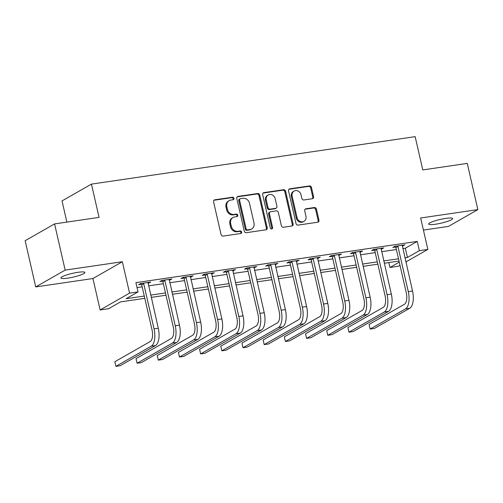 <?xml version="1.0" encoding="UTF-8"?>
<svg xmlns="http://www.w3.org/2000/svg" width="503" height="503" viewBox="0 0 503 503"><rect width="100%" height="100%" fill="white"/><g stroke="black" fill="none" stroke-linecap="round" stroke-linejoin="round"><path stroke-width="0.75" d="M233.964 198.314A1.32 1.157 60.3 0 0 232.505 197.214L214.831 199.804A1.886 1.654 60.3 0 0 213.58 201.866L221.062 234.517A1.886 1.654 60.3 0 0 223.143 236.089L240.818 233.499A1.32 1.157 60.3 0 0 240.233 230.959L237.944 231.292A6.03 5.3 60.3 0 1 231.292 226.268L230.67 223.546A6.03 5.3 60.3 0 1 233.002 217.529A6.03 5.3 60.3 0 1 234.662 216.963L236.951 216.623A1.32 1.157 60.3 0 0 236.372 214.083L234.084 214.423A6.03 5.3 60.3 0 1 227.431 209.399L226.809 206.676A6.03 5.3 60.3 0 1 229.142 200.659A6.03 5.3 60.3 0 1 230.802 200.087L233.09 199.754A1.32 1.157 60.3 0 0 233.964 198.314M232.996 199.766A1.32 1.157 60.3 0 0 231.713 197.666L214.033 200.257A1.886 1.654 60.3 0 0 213.951 200.276M240.723 233.511A1.32 1.157 60.3 0 0 239.441 231.411L237.152 231.745L237.944 231.292M236.863 216.642A1.32 1.157 60.3 0 0 235.574 214.542L233.285 214.875L234.084 214.423M445.771 218.396A12.286 1.911 167.1 0 0 428.707 224.049A12.286 1.911 167.1 0 0 435.592 224.212A12.286 1.911 167.1 0 0 452.656 218.56A12.286 1.911 167.1 0 0 445.771 218.396M77.99 272.312A12.286 1.911 167.1 0 0 60.926 277.964A12.286 1.911 167.1 0 0 67.811 278.128A12.286 1.911 167.1 0 0 84.875 272.475A12.286 1.911 167.1 0 0 77.99 272.312M312.338 198.729A1.886 1.654 60.3 0 0 313.583 196.673L311.483 187.512A1.886 1.654 60.3 0 0 309.408 185.94L289.778 188.82A1.886 1.654 60.3 0 0 288.527 190.876L296.009 223.533A1.886 1.654 60.3 0 0 298.084 225.105L317.714 222.225A1.886 1.654 60.3 0 0 318.965 220.163L316.431 209.097A1.886 1.654 60.3 0 0 314.35 207.532L305.95 208.764A1.886 1.654 60.3 0 0 304.699 210.82L305.956 216.309A5.043 4.426 60.3 0 1 304.007 221.333A5.043 4.426 60.3 0 1 297.059 217.61L292.136 196.113A5.043 4.426 60.3 0 1 294.085 191.083A5.043 4.426 60.3 0 1 301.033 194.812L301.857 198.389A1.886 1.654 60.3 0 0 303.931 199.961L312.338 198.729M402.802 248.595L405.324 248.231L417.257 241.415L419.37 250.657L427.846 249.413L405.864 261.969M54.575 223.904L65.157 270.111L35.732 286.917L25.15 240.711L54.575 223.904L99.066 217.378L91.445 184.111L415.157 136.653L422.778 169.926L467.268 163.4L477.85 209.606L420.646 217.994L427.846 249.413M35.732 286.917L92.936 278.53L122.361 261.723L65.157 270.111M122.361 261.723L129.554 293.142L138.029 291.903L126.102 298.713L144.286 296.047M417.257 241.415L135.911 282.661L138.029 291.903M259.749 195.095A1.886 1.654 60.3 0 0 257.668 193.523L238.038 196.403A1.886 1.654 60.3 0 0 236.787 198.459L244.269 231.116A1.886 1.654 60.3 0 0 246.351 232.688L265.98 229.808A1.886 1.654 60.3 0 0 267.225 227.752L259.749 195.095L258.951 195.548A1.886 1.654 60.3 0 0 256.876 193.982L237.24 196.855A1.886 1.654 60.3 0 0 237.158 196.874M263.905 192.611L283.535 189.732A1.886 1.654 60.3 0 1 285.616 191.303L293.098 223.961A1.886 1.654 60.3 0 1 291.847 226.017L283.447 227.249A1.886 1.654 60.3 0 1 281.366 225.677L278.335 212.436A1.886 1.654 60.3 0 0 276.254 210.864L270.683 211.681A1.886 1.654 60.3 0 0 269.432 213.737L272.588 227.526A1.32 1.157 60.3 0 1 270.262 227.872L262.66 194.667A1.886 1.654 60.3 0 1 263.905 192.611L263.113 193.064L282.743 190.191L283.535 189.732M423.419 230.078L448.425 226.413L477.85 209.606M137.036 287.559L142.167 286.811M148.58 285.867L163.349 283.705M169.763 282.761L184.538 280.599M190.951 279.655L205.721 277.493M212.134 276.549L226.91 274.387M233.323 273.443L248.092 271.28M254.505 270.337L269.281 268.174M275.694 267.231L290.464 265.068M296.877 264.125L311.653 261.962M318.059 261.019L332.835 258.856M339.248 257.913L354.018 255.75M360.431 254.807L375.207 252.644M381.62 251.701L396.389 249.538M148.001 283.334L150.781 282.082L140.607 283.573L138.621 284.711L141.387 284.308M169.184 280.228L171.963 278.976L161.796 280.467L159.803 281.605L162.57 281.202M190.367 277.122L193.146 275.87L182.979 277.36L180.992 278.499L183.758 278.096M211.556 274.016L214.335 272.764L204.168 274.254L202.175 275.393L204.941 274.99M232.738 270.91L235.517 269.658L225.35 271.148L223.363 272.286L226.13 271.884M253.927 267.803L256.706 266.552L246.533 268.049L244.546 269.18L247.313 268.778M275.11 264.704L277.889 263.446L267.722 264.943L265.735 266.074L268.495 265.672M296.298 261.598L299.078 260.34L288.904 261.837L286.917 262.968L289.684 262.566M317.481 258.492L320.26 257.24L310.093 258.731L308.106 259.862L310.867 259.46M338.67 255.386L341.449 254.134L331.276 255.625L329.289 256.756L332.055 256.354M359.852 252.28L362.632 251.028L352.465 252.519L350.478 253.65L353.238 253.248M381.041 249.174L383.82 247.922L373.647 249.413L371.66 250.544L374.427 250.142M402.224 246.068L405.003 244.816L394.836 246.307L392.843 247.438L395.61 247.036M91.445 184.111L62.02 200.917L66.874 222.1M400.004 265.314L398.42 266.219L389.944 267.464L399.275 262.132M388.825 262.56L389.944 267.464M144.807 298.336L120.531 301.894L108.604 308.71L100.128 309.949L129.554 293.142M92.936 278.53L100.128 309.949M404.921 257.838L407.443 257.467L419.37 250.657M150.693 295.11L165.468 292.941M171.881 292.004L186.651 289.835M193.064 288.898L207.84 286.729M214.253 285.792L229.022 283.623M235.435 282.686L250.211 280.517M256.624 279.58L271.394 277.417M277.807 276.474L292.583 274.311M298.996 273.368L313.765 271.205M320.178 270.262L334.954 268.099M341.367 267.156L356.137 264.993M362.55 264.05L377.325 261.887M383.732 260.944L398.508 258.781M399.03 261.063L384.261 263.232M377.847 264.169L363.072 266.339M356.658 267.275L341.889 269.445M335.476 270.381L320.7 272.551M314.293 273.487L299.518 275.657M293.104 276.593L278.329 278.763M271.922 279.699L257.146 281.869M250.733 282.805L235.964 284.975M229.55 285.911L214.775 288.081M208.361 289.018L193.592 291.187M187.179 292.124L172.403 294.293M165.99 295.23L151.221 297.399M405.324 248.231L407.443 257.467M148.787 283.22L148.605 282.403M169.976 280.114L169.788 279.297M191.159 277.008L190.97 276.191M212.348 273.902L212.159 273.085M233.53 270.796L233.342 269.979M254.719 267.69L254.531 266.873M275.902 264.584L275.713 263.767M297.091 261.478L296.902 260.661M318.273 258.372L318.085 257.555M339.456 255.266L339.274 254.449M360.645 252.16L360.456 251.343M381.827 249.054L381.645 248.237M403.016 245.948L402.828 245.131M229.142 200.659L228.343 201.112A6.03 5.3 60.3 0 0 226.01 207.129L226.809 206.676M233.285 214.875A6.03 5.3 60.3 0 1 226.633 209.852L226.01 207.129M233.002 217.529L232.21 217.988A6.03 5.3 60.3 0 0 229.877 223.998L230.67 223.546M237.152 231.745A6.03 5.3 60.3 0 1 230.5 226.721L229.877 223.998M266.062 229.796A1.886 1.654 60.3 0 0 266.433 228.205L258.951 195.548M240.447 198.672A1.32 1.157 60.3 0 0 239.573 200.119L246.143 228.777A1.32 1.157 60.3 0 0 247.595 229.877L250.01 229.525A6.03 5.3 60.3 0 0 251.67 228.953A6.03 5.3 60.3 0 0 254.002 222.942L249.513 203.344A6.03 5.3 60.3 0 0 242.861 198.32L240.447 198.672M240.088 198.798L239.29 199.257A1.32 1.157 60.3 0 0 238.78 200.571L239.573 200.119M251.67 228.953L250.871 229.412A6.03 5.3 60.3 0 1 249.211 229.978L246.803 230.33A1.32 1.157 60.3 0 1 245.345 229.236L238.78 200.571M291.935 226.004A1.886 1.654 60.3 0 0 292.3 224.413L284.824 191.756A1.886 1.654 60.3 0 0 282.743 190.191M270.161 211.857L269.369 212.316A1.886 1.654 60.3 0 0 268.64 214.196L271.796 227.978L272.588 227.526M271.633 228.978A1.32 1.157 60.3 0 0 271.796 227.978M275.185 198.691A5.043 4.426 60.3 0 0 268.237 194.969A5.043 4.426 60.3 0 0 266.288 199.999L268.024 207.569A1.886 1.654 60.3 0 0 270.098 209.141L275.675 208.324A1.886 1.654 60.3 0 0 276.92 206.268L275.185 198.691M268.237 194.969L267.439 195.422A5.043 4.426 60.3 0 0 265.49 200.452L266.288 199.999M276.191 208.148L275.399 208.6A1.886 1.654 60.3 0 1 274.877 208.776L269.306 209.594A1.886 1.654 60.3 0 1 267.225 208.028L265.49 200.452M294.085 191.083L293.287 191.542A5.043 4.426 60.3 0 0 291.338 196.566L292.136 196.113M304.007 221.333L303.215 221.792A5.043 4.426 60.3 0 1 296.261 218.063L291.338 196.566M317.802 222.207A1.886 1.654 60.3 0 0 318.166 220.622L315.632 209.556A1.886 1.654 60.3 0 0 313.558 207.984L305.151 209.217A1.886 1.654 60.3 0 0 305.07 209.229M312.42 198.716A1.886 1.654 60.3 0 0 312.791 197.126L310.691 187.965A1.886 1.654 60.3 0 0 308.609 186.393L288.98 189.273A1.886 1.654 60.3 0 0 288.898 189.285M143.374 283.17L143.701 283.686L141.708 284.817L152.063 330.018A9.595 4.332 81.7 0 1 150.202 341.531L114.854 361.726L115.91 366.347L151.265 346.152A14.398 6.495 -98.3 0 0 154.05 328.887L143.701 283.686M115.91 366.347L120.148 365.725L155.496 345.53A14.398 6.495 -98.3 0 0 158.288 328.264L148.014 282.491M141.708 284.817L140.897 283.535M164.556 280.064L164.883 280.58L162.897 281.711L173.246 326.912A9.595 4.332 81.7 0 1 171.391 338.425L136.036 358.62L137.099 363.241L172.447 343.046A14.398 6.495 -98.3 0 0 175.239 325.781L164.883 280.58M137.099 363.241L141.337 362.619L176.685 342.424A14.398 6.495 -98.3 0 0 179.477 325.158L169.197 279.385M162.897 281.711L162.079 280.429M185.745 276.958L186.072 277.474L184.079 278.605L194.435 323.806A9.595 4.332 81.7 0 1 192.574 335.319L157.225 355.514L158.282 360.135L193.63 339.94A14.398 6.495 -98.3 0 0 196.422 322.675L186.072 277.474M158.282 360.135L162.519 359.513L197.868 339.318A14.398 6.495 -98.3 0 0 200.659 322.052L190.386 276.279M184.079 278.605L183.268 277.323M206.928 273.852L207.255 274.368L205.268 275.499L215.617 320.7A9.595 4.332 81.7 0 1 213.762 332.213L178.408 352.408L179.47 357.029L214.819 336.834A14.398 6.495 -98.3 0 0 217.61 319.568L207.255 274.368M179.47 357.029L183.708 356.407L219.056 336.211A14.398 6.495 -98.3 0 0 221.842 318.946L211.568 273.173M205.268 275.499L204.451 274.217M228.117 270.746L228.444 271.262L226.451 272.393L236.806 317.594A9.595 4.332 81.7 0 1 234.945 329.107L199.597 349.302L200.653 353.923L236.001 333.728A14.398 6.495 -98.3 0 0 238.793 316.462L228.444 271.262M200.653 353.923L204.891 353.301L240.239 333.105A14.398 6.495 -98.3 0 0 243.031 315.84L232.757 270.067M226.451 272.393L225.64 271.111M249.299 267.64L249.626 268.156L247.639 269.287L257.989 314.488A9.595 4.332 81.7 0 1 256.128 326.001L220.779 346.196L221.842 350.817L257.19 330.622A14.398 6.495 -98.3 0 0 259.976 313.356L249.626 268.156M221.842 350.817L226.08 350.195L261.428 330.006A14.398 6.495 -98.3 0 0 264.213 312.734L253.94 266.961M247.639 269.287L246.822 268.005M270.488 264.534L270.809 265.05L268.822 266.181L279.178 311.382A9.595 4.332 81.7 0 1 277.316 322.895L241.968 343.09L243.024 347.711L278.373 327.516A14.398 6.495 -98.3 0 0 281.164 310.25L270.809 265.05M243.024 347.711L247.262 347.089L282.611 326.9A14.398 6.495 -98.3 0 0 285.402 309.628L275.128 263.855M268.822 266.181L268.011 264.899M291.671 261.428L291.998 261.944L290.011 263.075L300.36 308.276A9.595 4.332 81.7 0 1 298.499 319.789L263.151 339.984L264.213 344.605L299.562 324.41A14.398 6.495 -98.3 0 0 302.347 307.144L291.998 261.944M264.213 344.605L268.445 343.983L303.799 323.794A14.398 6.495 -98.3 0 0 306.585 306.522L296.311 260.749M290.011 263.075L289.194 261.793M312.86 258.322L313.18 258.838L311.194 259.969L321.549 305.17A9.595 4.332 81.7 0 1 319.688 316.689L284.34 336.878L285.396 341.499L320.744 321.304A14.398 6.495 -98.3 0 0 323.536 304.038L313.18 258.838M285.396 341.499L289.634 340.877L324.982 320.688A14.398 6.495 -98.3 0 0 327.774 303.416L317.494 257.643M311.194 259.969L310.376 258.687M334.042 255.216L334.369 255.731L332.382 256.87L342.732 302.07A9.595 4.332 81.7 0 1 340.871 313.583L305.522 333.772L306.579 338.393L341.933 318.198A14.398 6.495 -98.3 0 0 344.718 300.932L334.369 255.731M306.579 338.393L310.816 337.771L346.171 317.582A14.398 6.495 -98.3 0 0 348.956 300.31L338.682 254.537M332.382 256.87L331.565 255.581M355.225 252.11L355.552 252.625L353.565 253.764L363.921 298.964A9.595 4.332 81.7 0 1 362.059 310.477L326.711 330.666L327.767 335.287L363.116 315.092A14.398 6.495 -98.3 0 0 365.907 297.826L355.552 252.625M327.767 335.287L332.005 334.665L367.353 314.476A14.398 6.495 -98.3 0 0 370.145 297.204L359.865 251.431M353.565 253.764L352.748 252.475M376.414 249.004L376.741 249.519L374.754 250.657L385.103 295.858A9.595 4.332 81.7 0 1 383.242 307.371L347.894 327.56L348.95 332.181L384.305 311.986A14.398 6.495 -98.3 0 0 387.09 294.72L376.741 249.519M348.95 332.181L353.188 331.559L388.536 311.37A14.398 6.495 -98.3 0 0 391.328 294.098L381.054 248.325M374.754 250.657L373.936 249.369M397.596 245.898L397.923 246.413L395.936 247.551L406.286 292.752A9.595 4.332 81.7 0 1 404.431 304.265L369.083 324.454L370.139 329.075L405.487 308.886A14.398 6.495 -98.3 0 0 408.279 291.614L397.923 246.413M370.139 329.075L374.377 328.453L409.725 308.264A14.398 6.495 -98.3 0 0 412.517 290.992L402.237 245.219M395.936 247.551L395.119 246.263M231.713 197.666L232.505 197.214M239.441 231.411L240.233 230.959M235.574 214.542L236.372 214.083M226.633 209.852L227.431 209.399M230.5 226.721L231.292 226.268M214.033 200.257L214.831 199.804M266.433 228.205L267.225 227.752M237.24 196.855L238.038 196.403M256.876 193.982L257.668 193.523M245.345 229.236L246.143 228.777M246.803 230.33L247.595 229.877M249.211 229.978L250.01 229.525M284.824 191.756L285.616 191.303M292.3 224.413L293.098 223.961M268.64 214.196L269.432 213.737M267.225 208.028L268.024 207.569M269.306 209.594L270.098 209.141M274.877 208.776L275.675 208.324M296.261 218.063L297.059 217.61M305.151 209.217L305.95 208.764M313.558 207.984L314.35 207.532M315.632 209.556L316.431 209.097M318.166 220.622L318.965 220.163M288.98 189.273L289.778 188.82M308.609 186.393L309.408 185.94M310.691 187.965L311.483 187.512M312.791 197.126L313.583 196.673M154.05 328.887L158.288 328.264M151.265 346.152L155.496 345.53M175.239 325.781L179.477 325.158M172.447 343.046L176.685 342.424M196.422 322.675L200.659 322.052M193.63 339.94L197.868 339.318M217.61 319.568L221.842 318.946M214.819 336.834L219.056 336.211M238.793 316.462L243.031 315.84M236.001 333.728L240.239 333.105M259.976 313.356L264.213 312.734M257.19 330.622L261.428 330.006M281.164 310.25L285.402 309.628M278.373 327.516L282.611 326.9M302.347 307.144L306.585 306.522M299.562 324.41L303.799 323.794M323.536 304.038L327.774 303.416M320.744 321.304L324.982 320.688M344.718 300.932L348.956 300.31M341.933 318.198L346.171 317.582M365.907 297.826L370.145 297.204M363.116 315.092L367.353 314.476M387.09 294.72L391.328 294.098M384.305 311.986L388.536 311.37M408.279 291.614L412.517 290.992M405.487 308.886L409.725 308.264"/></g></svg>
